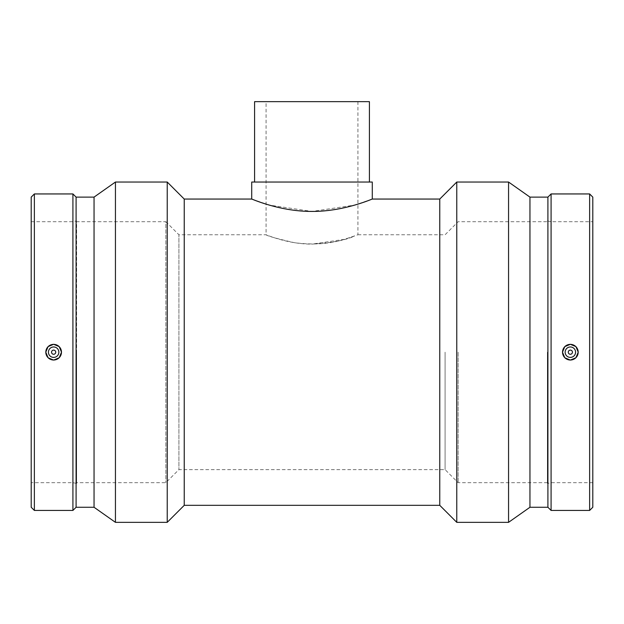<?xml version="1.0" encoding="UTF-8"?>
<svg xmlns="http://www.w3.org/2000/svg" width="624" height="624" viewBox="0 0 624 624"><rect width="100%" height="100%" fill="white"/><g stroke="black" fill="none" stroke-linecap="round" stroke-linejoin="round"><path stroke-width="0.47" stroke-dasharray="3.12 2.34" d="M254.584 182.036L369.416 182.036L254.584 182.036M369.416 101.657L254.584 101.657M251.714 182.036L372.286 182.036M266.074 101.657L357.926 101.657L266.074 101.657L266.074 234.757C267.041 235.903 276.463 238.54 294.341 242.674C313.186 245.131 329.901 244.015 344.479 239.335L354.401 236.09C346.055 240.115 331.921 242.791 312 244.109C287.266 244.234 265.613 234.421 266.074 234.757L178.909 234.757L178.909 469.622L178.909 234.757L165.859 221.707L165.859 482.672L165.859 221.707L76.604 221.707L76.604 482.672L76.604 221.707M357.926 101.657L357.926 234.757L344.464 239.335L312 244.109M251.714 199.056L269.389 205.109L312 211.419L354.611 205.109L372.286 199.056M568.269 352.186A2.09 2.09 0 0 1 571.405 350.384A2.09 2.09 0 0 1 571.405 353.995A2.09 2.09 0 0 1 568.269 352.186M565.141 352.186A5.218 5.218 0 0 0 572.965 356.71A5.218 5.218 0 0 0 572.965 347.669A5.218 5.218 0 0 0 565.141 352.186M55.731 352.186A2.09 2.09 0 0 0 52.595 350.384A2.09 2.09 0 0 0 52.595 353.995A2.09 2.09 0 0 0 55.731 352.186M58.859 352.186A5.218 5.218 0 0 1 51.035 356.71A5.218 5.218 0 0 1 51.035 347.669A5.218 5.218 0 0 1 58.859 352.186M31.2 507.265L31.2 197.114M31.2 352.186L31.2 482.672L31.2 352.186M34.367 510.432L34.367 193.947M72.922 510.432L72.922 193.947M76.089 507.265L76.089 197.114M94.045 507.265L94.045 197.114M115.44 522.343L115.44 182.036M167.224 522.343L167.224 182.036M184.236 505.323L184.236 199.056M439.764 505.323L439.764 199.056M456.776 522.343L456.776 182.036M508.56 522.343L508.56 182.036M529.955 507.265L529.955 197.114M547.911 507.265L547.911 197.114M551.078 510.432L551.078 193.947M589.633 510.432L589.633 193.947M592.8 507.265L592.8 197.114M592.8 352.186L592.8 482.672L592.8 352.186M551.078 352.186L551.078 482.672L551.078 352.186M547.396 352.186L547.396 483.452L547.396 352.186M458.141 352.186L458.141 482.672L458.141 352.186M445.091 352.186L445.091 469.622L445.091 352.186M76.604 352.186L76.604 483.452L76.604 352.186M72.922 352.186L72.922 482.672L72.922 352.186M592.8 482.672L551.078 482.672L547.396 483.452M547.396 220.919L551.078 221.707L592.8 221.707M547.396 482.672L458.141 482.672L445.091 469.622L178.909 469.622L165.859 482.672L76.604 482.672M357.926 234.757L445.091 234.757L458.141 221.707L547.396 221.707M76.604 483.452L72.922 482.672L31.2 482.672M31.2 221.707L72.922 221.707L76.604 220.919"/><path stroke-width="0.94" d="M369.416 182.036L369.416 101.657L254.584 101.657L254.584 182.036M184.236 505.323L439.764 505.323L439.764 199.056L372.286 199.056L372.286 182.036L251.714 182.036L251.714 199.056L184.236 199.056L184.236 505.323L167.224 522.343L167.224 182.036L115.44 182.036L115.44 522.343L167.224 522.343M312 211.419C344.464 211.583 372.879 198.611 372.286 199.056C372.879 198.611 344.464 211.583 312 211.419C279.536 211.583 251.121 198.611 251.714 199.056C251.121 198.611 279.536 211.583 312 211.419M568.269 352.186A2.09 2.09 0 0 1 571.405 350.384A2.09 2.09 0 0 1 571.405 353.995A2.09 2.09 0 0 1 568.269 352.186M565.141 352.186A5.218 5.218 0 0 1 572.965 347.669A5.218 5.218 0 0 1 572.965 356.71A5.218 5.218 0 0 1 565.141 352.186M55.731 352.186A2.09 2.09 0 0 1 52.595 353.995A2.09 2.09 0 0 1 52.595 350.384A2.09 2.09 0 0 1 55.731 352.186M58.859 352.186A5.218 5.218 0 0 1 51.035 356.71A5.218 5.218 0 0 1 51.035 347.669A5.218 5.218 0 0 1 58.859 352.186M45.817 352.186A7.831 7.831 0 0 1 53.641 344.362A7.831 7.831 0 0 1 61.472 352.186A7.831 7.831 0 0 1 53.641 360.017A7.831 7.831 0 0 1 45.817 352.186M570.359 360.017A7.831 7.831 0 0 0 578.183 352.186A7.831 7.831 0 0 0 570.359 344.362A7.831 7.831 0 0 0 562.528 352.186A7.831 7.831 0 0 0 570.359 360.017M570.359 360.071L564.79 357.763L562.489 352.186L564.79 346.616L570.359 344.308L575.921 346.616L578.222 352.186L575.921 357.763L570.359 360.071M53.641 344.308L59.21 346.616L61.511 352.186L59.21 357.763L53.641 360.071L48.079 357.763L45.778 352.186L48.079 346.616L53.641 344.308M34.367 193.947L31.2 197.114L31.2 507.265L34.367 510.432L72.922 510.432L72.922 193.947L34.367 193.947L34.367 510.432M72.922 193.947L76.089 197.114L76.089 507.265L72.922 510.432M76.089 197.114L94.045 197.114L94.045 507.265L115.44 522.343M456.776 352.186L456.776 522.343L508.56 522.343L508.56 182.036L456.776 182.036L456.776 352.186M508.56 182.036L529.955 197.114L529.955 507.265L508.56 522.343M529.955 197.114L547.911 197.114L547.911 507.265L551.078 510.432L589.633 510.432L589.633 193.947L551.078 193.947L551.078 510.432M589.633 193.947L592.8 197.114L592.8 507.265L589.633 510.432M76.089 507.265L94.045 507.265M94.045 197.114L115.44 182.036M184.236 199.056L167.224 182.036M439.764 505.323L456.776 522.343M439.764 199.056L456.776 182.036M529.955 507.265L547.911 507.265M547.911 197.114L551.078 193.947"/></g></svg>

